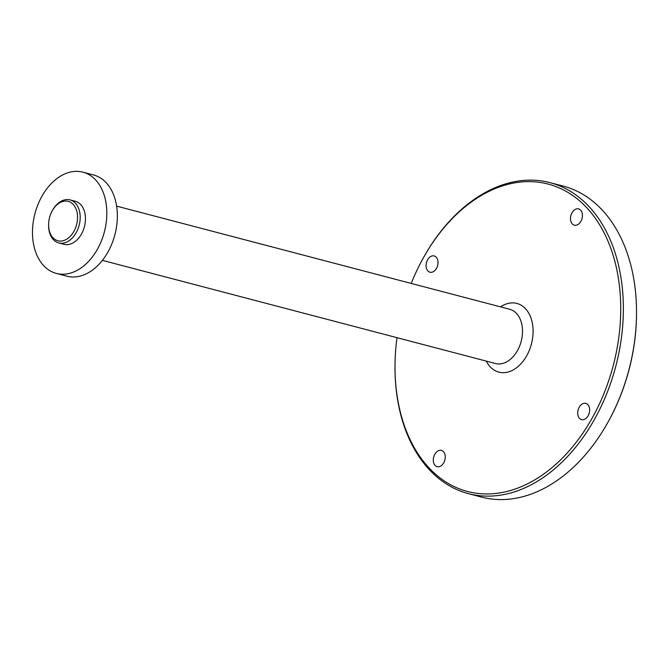 <?xml version="1.0" encoding="UTF-8"?>
<svg xmlns="http://www.w3.org/2000/svg" width="670" height="670" viewBox="0 0 670 670"><rect width="100%" height="100%" fill="white"/><g stroke="black" fill="none" stroke-linecap="round" stroke-linejoin="round"><path stroke-width="1" d="M82.946 172.165L93.473 174.929A52.344 35.895 104.7 0 1 114.905 234.667A52.344 35.895 104.7 0 1 66.9 276.182L56.372 273.419A52.344 35.895 104.7 0 1 42.084 195.992A52.344 35.895 104.7 0 1 82.946 172.165A52.344 35.895 104.7 0 1 104.378 231.904A52.344 35.895 104.7 0 1 56.372 273.419M58.742 242.925L64.01 244.307A22.244 15.259 -75.3 0 0 81.371 234.182A22.244 15.259 -75.3 0 0 75.3 201.276L70.04 199.895A22.244 15.259 104.7 0 1 76.112 232.8A22.244 15.259 104.7 0 1 58.742 242.925A22.244 15.259 104.7 0 1 48.6 224.961L48.608 224.316A20.376 13.978 104.7 0 1 52.067 211.125A20.376 13.978 104.7 0 1 52.344 210.631A20.376 13.978 104.7 0 1 75.425 207.616A20.376 13.978 104.7 0 1 66.832 239.098A20.376 13.978 104.7 0 1 48.608 224.316M411.229 283.435A158.899 108.976 104.7 0 1 422.033 260.287L422.343 259.726A160.767 110.257 104.7 0 1 424.512 255.806A160.767 110.257 104.7 0 1 549.995 182.625L563.152 186.076A160.767 110.257 104.7 0 1 636.5 315.922A160.767 110.257 104.7 0 1 609.189 419.99A160.767 110.257 104.7 0 1 481.537 497.09L468.38 493.639A160.767 110.257 104.7 0 1 395.032 363.793L395.04 363.148A158.899 108.976 104.7 0 1 397 337.68M549.995 182.625A160.767 110.257 104.7 0 1 615.831 366.113A160.767 110.257 104.7 0 1 468.38 493.639M572.029 212.733A8.409 5.77 104.7 0 1 578.595 208.898A8.409 5.77 104.7 0 1 582.046 218.504A8.409 5.77 104.7 0 1 574.332 225.179A8.409 5.77 104.7 0 1 572.029 212.733M427.628 259.767A8.409 5.77 104.7 0 1 434.194 255.94A8.409 5.77 104.7 0 1 437.636 265.538A8.409 5.77 104.7 0 1 429.922 272.213A8.409 5.77 104.7 0 1 427.628 259.767M434.847 454.227A8.409 5.77 104.7 0 1 441.413 450.399A8.409 5.77 104.7 0 1 444.855 459.997A8.409 5.77 104.7 0 1 437.142 466.672A8.409 5.77 104.7 0 1 434.847 454.227M579.249 407.184A8.409 5.77 104.7 0 1 585.815 403.357A8.409 5.77 104.7 0 1 589.265 412.963A8.409 5.77 104.7 0 1 581.543 419.629A8.409 5.77 104.7 0 1 579.249 407.184M422.033 260.287A158.899 108.976 104.7 0 1 424.177 256.417A158.899 108.976 104.7 0 1 604.156 232.925A158.899 108.976 104.7 0 1 537.131 478.43A158.899 108.976 104.7 0 1 395.04 363.148M636.5 315.922L636.492 316.567A158.899 108.976 104.7 0 1 609.499 419.428L609.189 419.99M52.067 211.125L52.377 210.564A22.244 15.259 104.7 0 1 52.679 210.02A22.244 15.259 104.7 0 1 70.04 199.895M116.622 206.126L509.719 309.28A28.039 19.229 104.7 0 1 521.21 341.281A28.039 19.229 104.7 0 1 495.49 363.525L102.384 260.37M500.524 306.868A35.518 24.363 104.7 0 1 531.31 319.071A35.518 24.363 104.7 0 1 519.099 365.602A35.518 24.363 104.7 0 1 486.294 361.113"/></g></svg>
